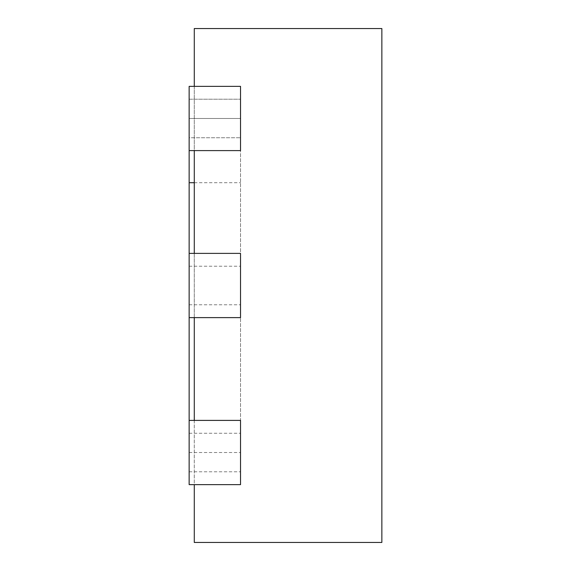 <?xml version="1.0" encoding="UTF-8"?>
<svg xmlns="http://www.w3.org/2000/svg" width="571" height="571" viewBox="0 0 571 571"><rect width="100%" height="100%" fill="white"/><g stroke="black" fill="none" stroke-linecap="round" stroke-linejoin="round"><path stroke-width="0.43" stroke-dasharray="2.85 2.14" d="M194.283 86.364L194.283 150.601M194.283 253.381L194.283 317.619M194.283 420.399L194.283 484.636M194.283 542.45L194.283 28.55L381.856 28.55L381.856 542.45L194.283 542.45M189.144 420.399L240.534 420.399L189.144 420.399L189.144 484.636L189.144 420.399L240.534 420.399L240.534 484.636L240.534 433.246L240.534 484.636L189.144 484.636L189.144 86.364L189.144 150.601L240.534 150.601L240.534 86.364L240.534 150.601L240.534 86.364L189.144 86.364L240.534 86.364L189.144 86.364L189.144 99.211L240.534 99.211L189.144 99.211L189.144 137.754L240.534 137.754L189.144 137.754L189.144 150.601L240.534 150.601L189.144 150.601M189.144 317.619L189.144 253.381L240.534 253.381L240.534 317.619L240.534 266.229L240.534 317.619L189.144 317.619L189.144 253.381L189.144 317.619L240.534 317.619L189.144 317.619L189.144 253.381L240.534 253.381L189.144 253.381M240.534 118.483L240.534 452.517L240.534 118.483L189.144 118.483L240.534 118.483M194.283 182.72L240.534 182.72M189.144 452.517L240.534 452.517L189.144 452.517M189.144 484.636L240.534 484.636L189.144 484.636M189.144 471.789L240.534 471.789L189.144 471.789M189.144 433.246L240.534 433.246L189.144 433.246M189.144 304.771L240.534 304.771L189.144 304.771M189.144 266.229L240.534 266.229L189.144 266.229"/><path stroke-width="0.86" d="M194.283 484.636L194.283 542.45L381.856 542.45L381.856 28.55L194.283 28.55L194.283 86.364M194.283 150.601L194.283 253.381M194.283 317.619L194.283 420.399M189.144 420.399L189.144 484.636L240.534 484.636L240.534 420.399L189.144 420.399L189.144 317.619L240.534 317.619L240.534 253.381L189.144 253.381L189.144 317.619M189.144 150.601L240.534 150.601L240.534 86.364L189.144 86.364L189.144 253.381M189.144 182.72L194.283 182.72"/></g></svg>
